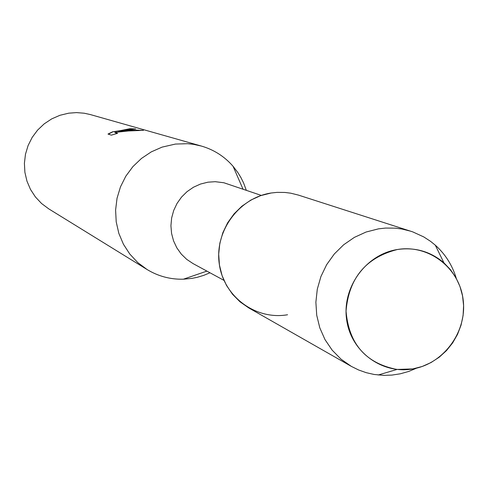 <?xml version="1.0" encoding="UTF-8"?>
<svg xmlns="http://www.w3.org/2000/svg" width="488" height="488" viewBox="0 0 488 488"><rect width="100%" height="100%" fill="white"/><g stroke="black" fill="none" stroke-linecap="round" stroke-linejoin="round"><path stroke-width="0.73" d="M397.378 249.514C366.043 254.376 342.088 287.182 346.571 319.237C350.591 351.372 381.775 374.552 412.805 368.916C443.897 363.755 467.37 331.37 463.136 299.614C459.367 267.784 428.659 244.177 397.378 249.514C365.982 257.505 348.865 278.026 346.047 311.076C348.798 343.9 365.793 363.359 397.012 369.446L412.805 368.916L422.144 366.494L431.02 362.553L439.2 357.216L446.471 350.61L452.638 342.918L457.549 334.335L461.069 325.093L463.1 315.431L463.6 305.61L462.545 295.874L459.97 286.493L455.932 277.702L450.534 269.748L443.928 262.831C430.514 251.46 414.995 247.019 397.378 249.514M456.262 278.294C452.303 265.197 445.312 254.156 435.296 245.171L430.575 241.353L423.791 236.936L412.769 231.891L298.381 195.084L290.775 193.193L284.925 192.449L277.044 192.376L271.145 193.004C238.968 197.811 214.5 231.135 219.258 263.825C223.541 296.594 255.694 320.354 287.548 314.754M261.33 195.42L223.876 182.756L215.214 181.689L207.925 182.189L200.489 184.049L193.468 187.221L187.087 191.607L181.554 197.054L177.046 203.404L173.71 210.45L171.642 217.965L170.922 225.706L171.569 233.429L173.557 240.883L176.821 247.837L181.255 254.065L186.715 259.366L193.034 263.581L223.949 280.362M246.294 190.235L243.536 182.847L240.907 177.553L237.833 172.52L233.063 166.286C224.468 156.453 213.903 149.706 201.367 146.052L193.529 144.338L187.532 143.692L175.46 144.058L162.071 147.12L151.292 151.866L141.465 158.441L132.882 166.634L125.812 176.199L120.481 186.849L117.041 198.244L115.601 210.041L116.211 221.875L118.84 233.38L123.415 244.214L129.778 254.034L137.738 262.55L147.047 269.504C158.21 276.275 170.318 279.508 183.372 279.203L192.077 278.367L197.335 277.288L203.764 275.354L209.974 272.78M107.988 134.06L112.813 131.705C113.698 131.9 117.602 131.254 124.519 129.771L129.838 128.728L135.737 128.936L125.459 130.052L118.56 131.437L125.88 130.174L143.454 130.345L128.503 130.955L114.845 132.443L117.626 133.309L111.349 135.139L107.982 134.06M201.367 146.052L90.249 114.54L84.198 113.216L76.476 112.606L68.741 113.173L59.981 115.278L51.697 118.889L44.158 123.891L37.576 130.131L32.165 137.427L28.09 145.552L25.474 154.251L24.4 163.266L24.894 172.313L26.95 181.121L30.488 189.423L35.41 196.957L41.559 203.502L48.745 208.864L147.047 269.504M129.985 129.076L112.826 131.803M112.832 131.833L108.324 134.169M134.828 129.064L129.979 129.027M138.677 130.162L129.997 130.119L118.602 131.742L118.56 131.437M117.126 133.45L114.845 132.443M410.847 231.239L401.825 229L394.884 228.134L385.52 228.067L378.511 228.848L366.098 232.02L354.349 237.388L343.644 244.781L334.31 253.974L326.655 264.667L320.921 276.531L317.291 289.189L315.876 302.231L316.724 315.254L319.799 327.845L324.996 339.599L332.157 350.152L341.045 359.18L351.378 366.403L358.631 369.983L366.256 372.686L374.15 374.473L383.66 375.37L391.931 375.089L400.264 373.808L408.663 371.453L416.746 368.092M271.145 193.004L260.714 195.627L250.844 200.08L241.859 206.229L234.045 213.878L227.64 222.79L222.857 232.684L219.838 243.244L218.691 254.138L219.435 265.021L222.058 275.549L226.469 285.395L232.52 294.246L240.023 301.828L248.74 307.904L351.378 366.403M206.9 271.108L183.372 279.203M242.987 189.1L233.063 166.286M397.012 369.446L378.163 375.016M443.928 262.831L435.296 245.171"/></g></svg>
